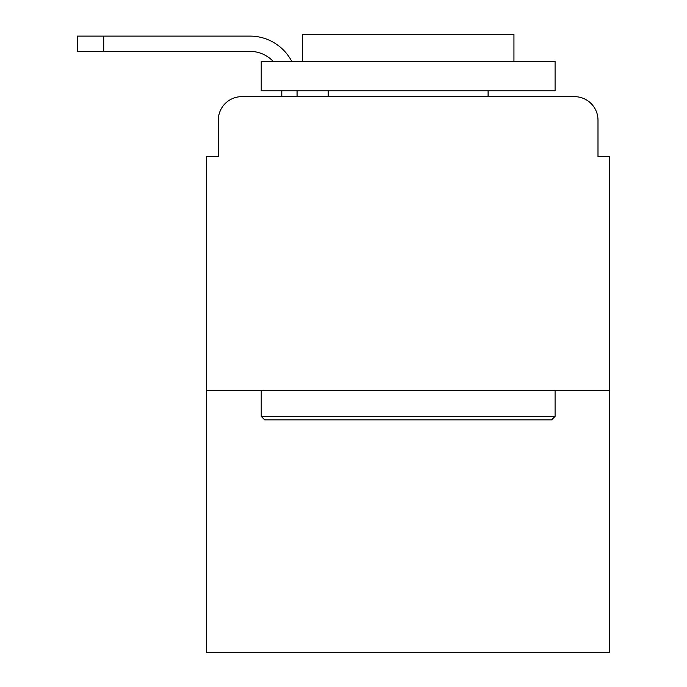 <?xml version="1.0" encoding="UTF-8"?>
<svg xmlns="http://www.w3.org/2000/svg" width="687" height="687" viewBox="0 0 687 687"><rect width="100%" height="100%" fill="white"/><g stroke="black" fill="none" stroke-linecap="round" stroke-linejoin="round"><path stroke-width="1.03" d="M218.311 120.156L218.311 156.602L218.311 120.156A23.513 23.513 0 0 1 241.824 96.652L281.79 96.652L281.79 90.77M609.747 390.517L206.555 390.517L206.555 652.65L609.747 652.65L609.747 156.602L597.991 156.602L597.991 120.156A23.513 23.513 0 0 0 574.478 96.652L241.824 96.652M206.555 390.517L206.555 156.602L218.311 156.602M297.067 90.77L297.067 96.652L316.467 96.652M499.835 96.652L574.478 96.652M597.991 156.602L597.991 120.156M250.051 51.396A31.739 31.739 0 0 1 273.168 61.383A31.739 31.739 0 0 0 250.051 51.396A31.739 31.739 0 0 1 273.168 61.383A31.739 31.739 0 0 0 250.051 51.396A31.739 31.739 0 0 1 273.168 61.383A31.739 31.739 0 0 0 250.051 51.396A31.739 31.739 0 0 1 273.168 61.383A31.739 31.739 0 0 0 250.051 51.396A31.739 31.739 0 0 1 273.168 61.383A31.739 31.739 0 0 0 250.051 51.396A31.739 31.739 0 0 1 273.168 61.383A31.739 31.739 0 0 0 250.051 51.396A31.739 31.739 0 0 1 273.168 61.383A31.739 31.739 0 0 0 250.051 51.396A31.739 31.739 0 0 1 273.168 61.383A31.739 31.739 0 0 0 250.051 51.396A31.739 31.739 0 0 1 273.168 61.383A31.739 31.739 0 0 0 250.051 51.396A31.739 31.739 0 0 1 273.168 61.383A31.739 31.739 0 0 0 250.051 51.396A31.739 31.739 0 0 1 273.168 61.383A31.739 31.739 0 0 0 250.051 51.396A31.739 31.739 0 0 1 273.168 61.383A31.739 31.739 0 0 0 250.051 51.396A31.739 31.739 0 0 1 273.168 61.383A31.739 31.739 0 0 0 250.051 51.396L77.253 51.396L77.253 36.11L250.051 36.11A47.017 47.017 0 0 1 291.735 61.383M103.703 51.396L103.703 36.11L250.051 36.11M551.558 419.903L264.744 419.903L261.215 416.382L555.087 416.382L551.558 419.903M261.215 61.383L555.087 61.383L555.087 90.77L261.215 90.77L261.215 61.383M513.945 61.383L513.945 34.35L302.357 34.35L302.357 61.383M261.215 390.517L261.215 416.382M555.087 390.517L555.087 416.382M328.223 90.77L328.223 96.652M488.088 90.77L488.088 96.652"/></g></svg>
